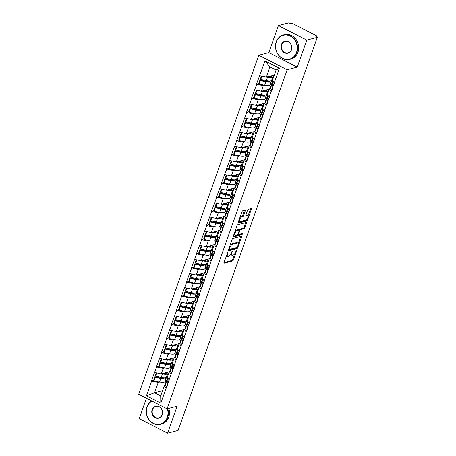 <?xml version="1.0" encoding="UTF-8"?>
<svg xmlns="http://www.w3.org/2000/svg" width="456" height="456" viewBox="0 0 456 456"><rect width="100%" height="100%" fill="white"/><g stroke="black" fill="none" stroke-linecap="round" stroke-linejoin="round"><path stroke-width="0.68" d="M227.892 252.265L223.993 262.422A0.992 0.382 117.2 0 0 224.01 263.18A0.992 0.382 117.2 0 0 224.152 263.186L232.628 260.957A0.992 0.382 117.2 0 0 233.415 259.943L236.761 250.492L236.653 249.956L235.666 251.889A3.169 1.225 117.2 0 1 233.153 255.132L232.446 255.32A3.169 1.225 117.2 0 1 232.007 255.292A3.169 1.225 117.2 0 1 231.95 252.869L232.269 251.108L231.289 253.04A3.169 1.225 117.2 0 1 228.775 256.283L228.068 256.471A3.169 1.225 117.2 0 1 227.624 256.443A3.169 1.225 117.2 0 1 227.567 254.02L227.892 252.265M245.22 210.985A0.992 0.382 117.2 0 0 245.203 210.233A0.992 0.382 117.2 0 0 245.066 210.222L242.683 210.849A0.992 0.382 117.2 0 0 241.897 211.863L238.18 222.357A0.992 0.382 117.2 0 0 238.203 223.115A0.992 0.382 117.2 0 0 238.34 223.121L246.816 220.886A0.992 0.382 117.2 0 0 247.602 219.877L251.319 209.378A0.992 0.382 117.2 0 0 251.302 208.626A0.992 0.382 117.2 0 0 251.165 208.614L248.292 209.372A0.992 0.382 117.2 0 0 247.505 210.387L245.915 214.879A0.992 0.382 117.2 0 0 245.932 215.631A0.992 0.382 117.2 0 0 246.069 215.642L247.494 215.266A2.651 1.026 117.2 0 1 247.864 215.289A2.651 1.026 117.2 0 1 247.756 217.717A2.651 1.026 117.2 0 1 245.812 220.026L240.226 221.496A2.651 1.026 117.2 0 1 239.862 221.474A2.651 1.026 117.2 0 1 239.97 219.045A2.651 1.026 117.2 0 1 241.914 216.737L242.843 216.492A0.992 0.382 117.2 0 0 243.629 215.477L245.22 210.985L244.393 210.564A0.992 0.382 117.2 0 0 244.445 210.387M297.221 67.14L306.785 40.139L317.296 37.369L178.102 430.43L167.591 433.2L177.156 406.199L167.078 408.855L287.143 69.796L297.221 67.14L268.852 52.571L258.774 55.227L287.143 69.796M232.891 238.511A0.992 0.382 117.2 0 0 232.104 239.52L228.388 250.019A0.992 0.382 117.2 0 0 228.405 250.771A0.992 0.382 117.2 0 0 228.541 250.783L237.023 248.548A0.992 0.382 117.2 0 0 237.81 247.534L241.526 237.04A0.992 0.382 117.2 0 0 241.509 236.282A0.992 0.382 117.2 0 0 241.366 236.276L232.891 238.511M233.284 236.185L237 225.691A0.992 0.382 117.2 0 1 237.787 224.677L246.268 222.442A0.992 0.382 117.2 0 1 246.405 222.454A0.992 0.382 117.2 0 1 246.422 223.212L244.832 227.704A0.992 0.382 117.2 0 1 244.045 228.712L240.608 229.619A0.992 0.382 117.2 0 0 239.822 230.633L238.767 233.614A0.992 0.382 117.2 0 0 238.784 234.373A0.992 0.382 117.2 0 0 238.921 234.378L242.598 233.444L242.062 234.68L233.444 236.955A0.992 0.382 117.2 0 1 233.301 236.943A0.992 0.382 117.2 0 1 233.284 236.185M258.774 55.227L138.704 394.28L167.078 408.855M258.757 83.511L256.762 84.229L263.294 85.722L264.89 85.306M256.511 84.103L265.021 60.899L279.414 68.292L160.825 403.178L146.433 395.785L151.648 381.062L158.181 382.555L159.777 382.139M153.643 380.344L151.648 381.062M151.398 380.937L156.653 366.932L163.191 368.419L164.781 368.003M158.648 366.208L156.653 366.932M156.402 366.801L161.658 352.796L168.196 354.283L169.786 353.867M163.653 352.078L161.658 352.796M161.413 352.665L166.662 338.66L173.2 340.153L174.79 339.731M168.657 337.942L166.662 338.66M166.417 338.534L171.667 324.524L178.205 326.017L179.795 325.595M173.662 323.806L171.667 324.524M171.422 324.398L176.677 310.388L183.209 311.881L184.8 311.459M178.672 309.67L176.677 310.388M176.426 310.262L181.682 296.252L188.214 297.745L189.804 297.329M183.677 295.534L181.682 296.252M181.431 296.126L186.686 282.121L193.219 283.609L194.815 283.193M188.681 281.403L186.686 282.121M186.436 281.99L191.691 267.985L198.229 269.479L199.819 269.057M193.686 267.267L191.691 267.985M191.44 267.854L196.696 253.849L203.233 255.343L204.824 254.921M198.691 253.131L196.696 253.849M196.45 253.724L201.7 239.713L208.238 241.207L209.828 240.785M203.695 238.995L201.7 239.713M201.455 239.588L206.705 225.577L213.243 227.071L214.833 226.655M208.7 224.859L206.705 225.577M206.46 225.452L211.715 211.447L218.247 212.935L219.838 212.519M213.71 210.729L211.715 211.447M211.464 211.316L216.72 197.311L223.252 198.805L224.848 198.383M218.715 196.593L216.72 197.311M216.469 197.18L221.724 183.175L228.256 184.669L229.852 184.247M223.719 182.457L221.724 183.175M221.474 183.05L226.729 169.039L233.267 170.533L234.857 170.111M228.724 168.321L226.729 169.039M226.478 168.914L231.733 154.903L238.271 156.397L239.862 155.98M233.728 154.185L231.733 154.903M231.488 154.778L236.738 140.773L243.276 142.261L244.866 141.844M238.733 140.049L236.738 140.773M236.493 140.642L241.743 126.637L248.281 128.125L249.871 127.709M243.743 125.919L241.743 126.637M241.498 126.506L246.753 112.501L253.285 113.994L254.875 113.572M248.748 111.783L246.753 112.501M246.502 112.375L251.758 98.365L258.29 99.858L259.886 99.436M253.753 97.647L251.758 98.365M251.507 98.239L256.762 84.229M270.676 88.532L269.416 88.869L271.155 91.622M269.2 97.151L267.461 94.392L269.416 88.869M263.294 85.722L261.339 91.251L269.319 89.148M254.807 89.758L261.339 91.251M265.671 102.668L264.412 102.999L266.15 105.758M264.189 111.287L262.456 108.528L264.412 102.999M258.29 99.858L256.335 105.387L264.315 103.284M249.797 103.894L256.335 105.387M260.667 116.804L259.407 117.135L261.145 119.894M259.185 125.417L257.452 122.664L259.407 117.135M253.285 113.994L251.33 119.518L259.31 117.42M244.792 118.03L251.33 119.518M255.662 130.94L254.402 131.271L256.135 134.03M254.18 139.553L252.442 136.8L254.402 131.271M248.281 128.125L246.325 133.654L254.3 131.55M239.788 132.16L246.325 133.654M250.657 145.076L249.398 145.407L251.131 148.16M249.175 153.689L247.437 150.936L249.398 145.407M243.276 142.261L241.315 147.79L249.295 145.686M234.783 146.296L241.315 147.79M245.647 159.207L244.393 159.543L246.126 162.296M244.171 167.825L242.432 165.066L244.393 159.543M238.271 156.397L236.311 161.926L244.291 159.822M229.778 160.432L236.311 161.926M240.643 173.343L239.383 173.673L241.121 176.432M239.166 181.961L237.428 179.202L239.383 173.673M233.267 170.533L231.306 176.062L239.286 173.958M224.774 174.568L231.306 176.062M235.638 187.479L234.378 187.809L236.117 190.568M234.156 196.097L232.423 193.338L234.378 187.809M228.256 184.669L226.301 190.192L234.281 188.094M219.769 188.704L226.301 190.192M230.633 201.615L229.374 201.945L231.112 204.704M229.151 210.227L227.419 207.474L229.374 201.945M223.252 198.805L221.297 204.328L229.277 202.225M214.759 202.834L221.297 204.328M225.629 215.751L224.369 216.081L226.108 218.834M224.147 224.363L222.414 221.61L224.369 216.081M218.247 212.935L216.292 218.464L224.272 216.361M209.754 216.97L216.292 218.464M220.624 229.887L219.364 230.217L221.097 232.97M219.142 238.499L217.404 235.741L219.364 230.217M213.243 227.071L211.288 232.6L219.262 230.497M204.75 231.106L211.288 232.6M215.62 244.017L214.36 244.353L216.093 247.106M214.138 252.635L212.399 249.877L214.36 244.353M208.238 241.207L206.277 246.736L214.257 244.633M199.745 245.242L206.277 246.736M210.609 258.153L209.355 258.484L211.088 261.242M209.133 266.771L207.394 264.013L209.355 258.484M203.233 255.343L201.273 260.866L209.253 258.769M194.74 259.378L201.273 260.866M205.605 272.289L204.345 272.62L206.083 275.378M204.128 280.902L202.39 278.149L204.345 272.62M198.229 269.479L196.268 275.002L204.248 272.905M189.736 273.514L196.268 275.002M200.6 286.425L199.34 286.756L201.079 289.514M199.118 295.038L197.385 292.285L199.34 286.756M193.219 283.609L191.263 289.138L199.243 287.035M184.726 287.645L191.263 289.138M195.595 300.561L194.336 300.892L196.074 303.645M194.113 309.174L192.381 306.415L194.336 300.892M188.214 297.745L186.259 303.274L194.239 301.171M179.721 301.781L186.259 303.274M190.591 314.691L189.331 315.028L191.07 317.781M189.109 323.31L187.376 320.551L189.331 315.028M183.209 311.881L181.254 317.41L189.229 315.307M174.716 315.917L181.254 317.41M185.586 328.827L184.327 329.158L186.059 331.917M184.104 337.446L182.366 334.687L184.327 329.158M178.205 326.017L176.25 331.546L184.224 329.443M169.712 330.053L176.25 331.546M180.582 342.963L179.322 343.294L181.055 346.053M179.1 351.576L177.361 348.823L179.322 343.294M173.2 340.153L171.239 345.676L179.219 343.579M164.707 344.189L171.239 345.676M175.571 357.099L174.317 357.43L176.05 360.189M174.095 365.712L172.357 362.959L174.317 357.43M168.196 354.283L166.235 359.812L174.215 357.709M159.703 358.319L166.235 359.812M170.567 371.235L169.307 371.566L171.046 374.319M169.09 379.848L167.352 377.089L169.307 371.566M163.191 368.419L161.23 373.948L169.21 371.845M154.698 372.455L161.23 373.948M165.562 385.366L164.302 385.702L166.041 388.455M158.181 382.555L154.573 392.747L160.694 395.893L164.302 385.702M162.553 390.649L154.573 392.747L146.433 395.785M160.694 395.893L160.825 403.178M146.439 398.253L139.222 418.631L167.591 433.2M306.785 40.139L278.411 25.57L288.922 22.8L290.164 23.438L290.934 23.233A1.51 0.456 19.5 0 1 292.894 23.683L316.299 35.705A1.51 0.456 19.5 0 1 317.005 36.4A1.51 0.456 19.5 0 1 316.823 36.531L316.054 36.736L317.296 37.369M278.411 25.57L268.852 52.571M274.204 83.015L272.466 80.256L276.074 70.064L269.958 66.924L266.344 77.115L274.324 75.012M276.074 70.064L279.414 68.292M259.812 75.622L266.344 77.115M265.021 60.899L269.958 66.924M163.436 377.767L161.669 378.229M168.446 363.632L166.679 364.093M173.451 349.495L171.684 349.963M178.456 335.359L176.689 335.827M183.46 321.223L181.693 321.691M188.465 307.087L186.698 307.555M193.469 292.957L191.702 293.419M198.474 278.821L196.707 279.289M203.484 264.685L201.717 265.153M208.489 250.549L206.722 251.017M213.493 236.413L211.726 236.881M218.498 222.283L216.731 222.745M223.503 208.147L221.736 208.609M228.507 194.011L226.74 194.478M233.512 179.875L231.745 180.342M238.522 165.739L236.755 166.206M243.527 151.609L241.76 152.07M248.531 137.473L246.764 137.934M253.536 123.337L251.769 123.804M258.541 109.201L256.774 109.668M263.545 95.065L261.778 95.532M268.555 80.934L266.783 81.396M226.461 255.457A3.169 1.225 117.2 0 0 226.797 256.021L227.624 256.443M230.821 254.106A3.169 1.225 117.2 0 0 231.181 254.864L232.007 255.292M223.942 262.599L231.802 260.53A0.992 0.382 117.2 0 0 232.588 259.515L234.555 253.969M238.231 243.584L240.7 236.613A0.992 0.382 117.2 0 0 240.751 236.436M228.331 250.196L236.197 248.121A0.992 0.382 117.2 0 0 236.818 247.471M229.391 248.862L229.505 249.398L236.943 247.437L237.952 245.442A3.169 1.225 117.2 0 0 237.895 243.019A3.169 1.225 117.2 0 0 237.451 242.991L232.366 244.33A3.169 1.225 117.2 0 0 229.852 247.574L229.391 248.862L228.889 248.605M237.895 243.019L237.063 242.592A3.169 1.225 117.2 0 0 236.624 242.569L237.451 242.991M230.137 245.071A3.169 1.225 117.2 0 1 231.54 243.909L236.624 242.569M239.075 230.018A0.992 0.382 117.2 0 1 239.782 229.197L243.219 228.291A0.992 0.382 117.2 0 0 244.006 227.276L245.596 222.784A0.992 0.382 117.2 0 0 245.647 222.608M233.233 236.362L241.235 234.259L241.748 233.632M237.04 230.559A2.651 1.026 117.2 0 0 235.096 232.868A2.651 1.026 117.2 0 0 234.988 235.296A2.651 1.026 117.2 0 0 235.353 235.319L237.32 234.8A0.992 0.382 117.2 0 0 238.106 233.785L239.161 230.81A0.992 0.382 117.2 0 0 239.143 230.052A0.992 0.382 117.2 0 0 239.007 230.041L237.04 230.559L236.214 230.137A2.651 1.026 117.2 0 0 235.119 231.015M233.894 234.475A2.651 1.026 117.2 0 0 234.162 234.868L234.988 235.296M238.402 229.733A0.992 0.382 117.2 0 0 238.317 229.624A0.992 0.382 117.2 0 0 238.18 229.619L239.007 230.041M236.214 230.137L238.18 229.619M240.027 217.141A2.651 1.026 117.2 0 1 241.087 216.315L242.016 216.07A0.992 0.382 117.2 0 0 242.803 215.055L244.393 210.564M238.773 220.687A2.651 1.026 117.2 0 0 239.035 221.046L239.862 221.474M247.864 215.289L247.038 214.867A2.651 1.026 117.2 0 0 246.667 214.844L247.494 215.266M245.858 215.055L246.667 214.844M248.121 215.654L250.492 208.956A0.992 0.382 117.2 0 0 250.549 208.78M238.129 222.534L245.989 220.465A0.992 0.382 117.2 0 0 246.776 219.45L246.867 219.194M164.793 377.785L164.644 377.91A6.76 2.046 19.5 0 1 160.369 378.007L154.852 376.821L155.268 377.414L160.786 378.6A8.271 2.508 19.5 0 0 166.018 378.486L167.477 377.289M167.426 372.318L166.292 373.247A6.76 2.046 -160.5 0 1 162.912 373.504M167.939 383.918L166.691 387.406L165.414 385.103A8.271 2.508 19.5 0 1 165.266 384.186L166.503 380.697A8.271 2.508 19.5 0 1 166.953 380.196L166.942 380.207M166.651 380.441L164.781 381.974A8.271 2.508 -160.5 0 1 159.549 382.088L154.037 380.902L155.268 377.414M168.857 372.848L167.671 373.817A8.271 2.508 -160.5 0 1 162.439 373.937L161.8 373.8M167.614 376.36L166.434 377.306L167.671 373.817M154.037 380.902L153.615 380.31L154.852 376.821M166.503 380.697A8.271 2.508 19.5 0 0 166.651 381.615L167.928 383.918M168.355 382.744L169.324 379.968M167.626 377.522L166.919 379.517A8.271 2.508 19.5 0 0 167.067 380.435L168.344 382.738M156.271 372.814L155.268 375.641L155.69 376.24L161.202 377.425A8.271 2.508 19.5 0 0 166.434 377.306M155.69 376.24L156.853 372.951M169.803 363.649L169.649 363.774A6.76 2.046 19.5 0 1 165.374 363.871L159.856 362.685L160.278 363.278L165.79 364.464A8.271 2.508 19.5 0 0 171.023 364.35L172.482 363.153M172.431 358.182L171.302 359.111A6.76 2.046 -160.5 0 1 167.916 359.368M171.712 373.27L170.419 370.967A8.271 2.508 19.5 0 1 170.27 370.05L171.507 366.561A8.271 2.508 19.5 0 1 171.963 366.06L171.946 366.071M171.655 366.305L169.786 367.838A8.271 2.508 -160.5 0 1 164.553 367.952L159.041 366.767L160.278 363.278M173.861 358.712L172.676 359.687A8.271 2.508 -160.5 0 1 167.443 359.801L166.805 359.664M172.625 362.201L171.439 363.175L172.676 359.687M159.041 366.767L158.62 366.174L159.856 362.685M171.507 366.561A8.271 2.508 19.5 0 0 171.655 367.479L172.932 369.782L171.695 373.27M173.36 368.608L174.329 365.837M172.63 363.392L171.923 365.387A8.271 2.508 19.5 0 0 172.072 366.299L173.348 368.602M161.276 358.678L160.273 361.505L160.694 362.104L166.206 363.289A8.271 2.508 19.5 0 0 171.439 363.175M160.694 362.104L161.857 358.815M174.808 349.518L174.654 349.644A6.76 2.046 19.5 0 1 170.379 349.735L164.861 348.549L165.283 349.148L170.795 350.333A8.271 2.508 19.5 0 0 176.027 350.214L177.487 349.017M177.441 344.046L176.307 344.975A6.76 2.046 -160.5 0 1 172.921 345.238M176.717 359.14L175.429 356.831A8.271 2.508 19.5 0 1 175.275 355.914L176.512 352.425A8.271 2.508 19.5 0 1 176.968 351.924L176.951 351.935M176.66 352.174L174.79 353.702A8.271 2.508 -160.5 0 1 169.564 353.822L164.046 352.636L165.283 349.148M178.866 344.576L177.68 345.551A8.271 2.508 -160.5 0 1 172.448 345.665L171.809 345.528M177.629 348.065L176.444 349.039L177.68 345.551M164.046 352.636L163.63 352.038L164.861 348.549M177.948 355.651L176.706 359.134M176.512 352.425A8.271 2.508 19.5 0 0 176.66 353.343L177.937 355.646M178.37 354.472L179.339 351.701M177.635 349.256L176.928 351.251A8.271 2.508 19.5 0 0 177.076 352.163L178.359 354.466M166.28 344.548L165.277 347.369L165.699 347.968L171.217 349.153A8.271 2.508 19.5 0 0 176.444 349.039M165.699 347.968L166.862 344.679M179.812 335.382L179.658 335.508A6.76 2.046 19.5 0 1 175.383 335.599L169.866 334.413L170.287 335.012L175.805 336.197A8.271 2.508 19.5 0 0 181.032 336.083L182.491 334.886M182.446 329.91L181.311 330.839A6.76 2.046 -160.5 0 1 177.925 331.102M182.959 341.515L181.71 344.998L180.433 342.695A8.271 2.508 19.5 0 1 180.28 341.783L181.516 338.295A8.271 2.508 19.5 0 1 181.972 337.793L181.955 337.799M181.665 338.038L179.801 339.572A8.271 2.508 -160.5 0 1 174.568 339.686L169.051 338.5L170.287 335.012M183.871 330.44L182.685 331.415A8.271 2.508 -160.5 0 1 177.452 331.529L176.82 331.392M182.628 333.952L181.448 334.903L182.685 331.415M169.051 338.5L168.635 337.902L169.866 334.413M181.516 338.295A8.271 2.508 19.5 0 0 181.665 339.207L182.941 341.51M182.639 335.12L181.933 337.115A8.271 2.508 19.5 0 0 182.086 338.033L183.363 340.336L184.344 337.565M171.285 330.412L170.287 333.239L170.704 333.832L176.221 335.017A8.271 2.508 19.5 0 0 181.448 334.903M170.704 333.832L171.866 330.543M184.817 321.246L184.663 321.372A6.76 2.046 19.5 0 1 180.388 321.469L174.876 320.277L175.292 320.876L180.81 322.061A8.271 2.508 19.5 0 0 186.037 321.947L187.496 320.75M187.45 315.774L186.316 316.703A6.76 2.046 -160.5 0 1 182.93 316.966M186.726 330.868L185.438 328.559A8.271 2.508 19.5 0 1 185.29 327.647L186.521 324.159A8.271 2.508 19.5 0 1 186.977 323.657L186.96 323.663M186.675 323.902L184.805 325.436A8.271 2.508 -160.5 0 1 179.573 325.55L174.055 324.364L175.292 320.876M188.875 316.31L187.69 317.279A8.271 2.508 -160.5 0 1 182.463 317.393L181.824 317.256M187.644 319.798L186.458 320.767L187.69 317.279M174.055 324.364L173.639 323.766L174.876 320.277M186.521 324.159A8.271 2.508 19.5 0 0 186.675 325.071L187.952 327.38L186.715 330.868M188.379 326.2L189.348 323.429M187.644 320.984L186.937 322.979A8.271 2.508 19.5 0 0 187.091 323.897L188.368 326.2M176.29 316.276L175.292 319.103L175.708 319.696L181.226 320.882A8.271 2.508 19.5 0 0 186.458 320.767M175.708 319.696L176.871 316.407M189.821 307.11L189.667 307.236A6.76 2.046 19.5 0 1 185.392 307.333L179.881 306.147L180.297 306.74L185.814 307.925A8.271 2.508 19.5 0 0 191.047 307.811L192.506 306.614M192.455 301.644L191.32 302.573A6.76 2.046 -160.5 0 1 187.94 302.83M192.968 313.243L191.72 316.732L190.443 314.429A8.271 2.508 19.5 0 1 190.294 313.511L191.526 310.023A8.271 2.508 19.5 0 1 191.982 309.521L191.965 309.533M191.68 309.767L189.81 311.3A8.271 2.508 -160.5 0 1 184.577 311.414L179.06 310.228L180.297 306.74M193.88 302.174L192.694 303.143A8.271 2.508 -160.5 0 1 187.467 303.263L186.829 303.126M192.649 305.662L191.463 306.632L192.694 303.143M179.06 310.228L178.644 309.635L179.881 306.147M191.526 310.023A8.271 2.508 19.5 0 0 191.68 310.941L192.956 313.243M192.654 306.848L191.947 308.843A8.271 2.508 19.5 0 0 192.096 309.761L193.372 312.064L194.353 309.293M181.294 302.14L180.297 304.967L180.713 305.56L186.23 306.751A8.271 2.508 19.5 0 0 191.463 306.632M180.713 305.56L181.881 302.271M151.985 401.103A12.306 10.716 -104.8 0 0 147.088 407.003A12.306 10.716 -104.8 0 0 153.267 423.242A12.306 10.716 -104.8 0 0 167.272 417.371A12.306 10.716 -104.8 0 0 167.346 408.781M167.745 408.679A12.608 10.978 75.2 0 1 167.665 417.457A12.608 10.978 75.2 0 1 160.54 424.342A12.608 10.978 75.2 0 1 149.192 420.004A12.608 10.978 75.2 0 1 146.986 406.837A12.608 10.978 75.2 0 1 151.705 400.955M162.228 414.778A6.15 5.358 75.2 0 1 155.222 417.713A6.15 5.358 75.2 0 1 152.139 409.596A6.15 5.358 75.2 0 1 159.138 406.661A6.15 5.358 75.2 0 1 162.228 414.778M152.526 409.682A5.848 5.096 -104.8 0 0 153.552 415.792A5.848 5.096 -104.8 0 0 158.819 417.804A5.848 5.096 -104.8 0 0 162.125 414.612A5.848 5.096 -104.8 0 0 161.099 408.502A5.848 5.096 -104.8 0 0 155.838 406.49A5.848 5.096 -104.8 0 0 152.526 409.682M168.8 408.399A12.608 10.978 75.2 0 1 168.72 417.183A12.608 10.978 75.2 0 1 161.595 424.063L160.54 424.342M296.514 52.4A12.306 10.716 -104.8 0 0 290.341 36.161A12.306 10.716 -104.8 0 0 276.336 42.032A12.306 10.716 -104.8 0 0 282.509 58.271A12.306 10.716 -104.8 0 0 296.514 52.4M276.228 41.866A12.608 10.978 75.2 0 1 283.358 34.987A12.608 10.978 75.2 0 1 294.701 39.324A12.608 10.978 75.2 0 1 296.907 52.486A12.608 10.978 75.2 0 1 289.782 59.371A12.608 10.978 75.2 0 1 278.434 55.033A12.608 10.978 75.2 0 1 276.228 41.866M291.469 49.807A6.15 5.358 75.2 0 1 284.47 52.742A6.15 5.358 75.2 0 1 281.38 44.625A6.15 5.358 75.2 0 1 288.38 41.69A6.15 5.358 75.2 0 1 291.469 49.807M281.774 44.711A5.848 5.096 -104.8 0 0 282.794 50.821A5.848 5.096 -104.8 0 0 288.061 52.833A5.848 5.096 -104.8 0 0 291.367 49.641A5.848 5.096 -104.8 0 0 290.341 43.531A5.848 5.096 -104.8 0 0 285.08 41.519A5.848 5.096 -104.8 0 0 281.774 44.711M283.358 34.987L284.413 34.707A12.608 10.978 75.2 0 1 295.762 39.045A12.608 10.978 75.2 0 1 297.962 52.212A12.608 10.978 75.2 0 1 290.837 59.092L289.782 59.371M194.826 292.974L194.672 293.1A6.76 2.046 19.5 0 1 190.403 293.197L184.885 292.011L185.301 292.604L190.819 293.789A8.271 2.508 19.5 0 0 196.051 293.675L197.511 292.478M197.459 287.508L196.325 288.437A6.76 2.046 -160.5 0 1 192.945 288.694M196.536 295.887A8.271 2.508 19.5 0 0 196.684 296.805L197.961 299.107L196.724 302.596L195.447 300.293A8.271 2.508 19.5 0 1 195.299 299.375L196.536 295.887A8.271 2.508 19.5 0 1 196.986 295.385L196.969 295.397M196.684 295.63L194.815 297.164A8.271 2.508 -160.5 0 1 189.582 297.278L184.07 296.092L185.301 292.604M198.89 288.038L197.704 289.013A8.271 2.508 -160.5 0 1 192.472 289.127L191.833 288.99M197.653 291.526L196.468 292.501L197.704 289.013M184.07 296.092L183.648 295.499L184.885 292.011M197.659 292.712L196.952 294.713A8.271 2.508 19.5 0 0 197.1 295.625L198.377 297.928L199.357 295.163M186.304 288.004L185.301 290.831L185.717 291.43L191.235 292.615A8.271 2.508 19.5 0 0 196.468 292.501M185.717 291.43L186.886 288.141M199.831 278.844L199.682 278.969A6.76 2.046 19.5 0 1 195.407 279.061L189.89 277.875L190.306 278.474L195.823 279.659A8.271 2.508 19.5 0 0 201.056 279.539L202.515 278.342M202.464 273.372L201.33 274.301A6.76 2.046 -160.5 0 1 197.95 274.563M201.74 288.466L200.452 286.157A8.271 2.508 19.5 0 1 200.304 285.239L201.541 281.751A8.271 2.508 19.5 0 1 201.991 281.249L201.98 281.261M201.689 281.495L199.819 283.028A8.271 2.508 -160.5 0 1 194.587 283.147L189.075 281.962L190.306 278.474M203.895 273.902L202.709 274.877A8.271 2.508 -160.5 0 1 197.476 274.991L196.838 274.854M202.658 277.39L201.472 278.365L202.709 274.877M189.075 281.962L188.653 281.363L189.89 277.875M201.541 281.751A8.271 2.508 19.5 0 0 201.689 282.669L202.966 284.971L201.729 288.46M203.393 283.797L204.362 281.027M202.663 278.582L201.957 280.577A8.271 2.508 19.5 0 0 202.105 281.489L203.382 283.792M191.309 273.874L190.306 276.695L190.728 277.294L196.24 278.479A8.271 2.508 19.5 0 0 201.472 278.365M190.728 277.294L191.89 274.005M204.841 264.708L204.687 264.833A6.76 2.046 19.5 0 1 200.412 264.925L194.894 263.739L195.316 264.337L200.828 265.523A8.271 2.508 19.5 0 0 206.061 265.409L207.52 264.212M207.469 259.236L206.34 260.165A6.76 2.046 -160.5 0 1 202.954 260.427M206.995 267.113L206.984 267.125A8.271 2.508 19.5 0 0 206.545 267.621A8.271 2.508 19.5 0 0 206.693 268.533L207.982 270.841M206.693 267.364L204.824 268.897A8.271 2.508 -160.5 0 1 199.597 269.011L194.079 267.826L195.316 264.337M208.899 259.766L207.714 260.741A8.271 2.508 -160.5 0 1 202.481 260.855L201.843 260.718M207.662 263.255L206.477 264.229L207.714 260.741M194.079 267.826L193.657 267.227L194.894 263.739M206.75 274.33L207.97 270.835M206.545 267.621L205.308 271.109A8.271 2.508 19.5 0 0 205.456 272.021L206.739 274.324M207.668 264.446L206.961 266.441A8.271 2.508 19.5 0 0 207.109 267.358L208.386 269.661L209.367 266.891M196.314 259.738L195.31 262.565L195.732 263.158L201.244 264.343A8.271 2.508 19.5 0 0 206.477 264.229M195.732 263.158L196.895 259.869M209.845 250.572L209.692 250.697A6.76 2.046 19.5 0 1 205.417 250.789L199.899 249.603L200.321 250.201L205.833 251.387A8.271 2.508 19.5 0 0 211.065 251.273L212.524 250.076M212.479 245.1L211.345 246.029A6.76 2.046 -160.5 0 1 207.959 246.291M211.698 253.228L209.828 254.761A8.271 2.508 -160.5 0 1 204.601 254.875L199.084 253.69L200.321 250.201M213.904 245.636L212.718 246.605A8.271 2.508 -160.5 0 1 207.486 246.719L206.847 246.582M212.667 249.124L211.481 250.093L212.718 246.605M199.084 253.69L198.668 253.091L199.899 249.603M212.006 252.983A8.271 2.508 19.5 0 0 211.55 253.485A8.271 2.508 19.5 0 0 211.698 254.397L212.975 256.7L211.755 260.194M211.55 253.485L210.313 256.973A8.271 2.508 19.5 0 0 210.467 257.885L211.744 260.188M212.673 250.31L211.966 252.305A8.271 2.508 19.5 0 0 212.114 253.222L213.397 255.525L214.377 252.755M201.318 245.602L200.315 248.429L200.737 249.022L206.255 250.207A8.271 2.508 19.5 0 0 211.481 250.093M200.737 249.022L201.9 245.733M214.85 236.436L214.696 236.561A6.76 2.046 19.5 0 1 210.421 236.658L204.904 235.473L205.325 236.065L210.843 237.251A8.271 2.508 19.5 0 0 216.07 237.137L217.529 235.94M217.483 230.964L216.349 231.893A6.76 2.046 -160.5 0 1 212.963 232.155M217.01 238.841L216.993 238.858A8.271 2.508 19.5 0 0 216.554 239.349A8.271 2.508 19.5 0 0 216.703 240.266L217.985 242.569L216.76 246.058M216.703 239.092L214.839 240.625A8.271 2.508 -160.5 0 1 209.606 240.739L204.088 239.554L205.325 236.065M218.908 231.5L217.723 232.469A8.271 2.508 -160.5 0 1 212.49 232.588L211.858 232.446M217.672 234.988L216.486 235.957L217.723 232.469M204.088 239.554L203.672 238.961L204.904 235.473M216.554 239.349L215.317 242.837A8.271 2.508 19.5 0 0 215.471 243.755L216.748 246.058M218.413 241.389L219.382 238.619M217.677 236.174L216.97 238.169A8.271 2.508 19.5 0 0 217.124 239.086L218.401 241.389M206.323 231.466L205.325 234.293L205.741 234.886L211.259 236.077A8.271 2.508 19.5 0 0 216.486 235.957M205.741 234.886L206.904 231.597M219.855 222.3L219.701 222.425A6.76 2.046 19.5 0 1 215.426 222.522L209.914 221.337L210.33 221.929L215.848 223.115A8.271 2.508 19.5 0 0 221.075 223.001L222.534 221.804M222.488 216.834L221.354 217.763A6.76 2.046 -160.5 0 1 217.968 218.019M223.001 228.433L221.753 231.922L220.476 229.619A8.271 2.508 19.5 0 1 220.328 228.701L221.559 225.213A8.271 2.508 19.5 0 1 222.015 224.711L221.998 224.722M221.713 224.956L219.843 226.489A8.271 2.508 -160.5 0 1 214.611 226.603L209.093 225.418L210.33 221.929M223.913 217.364L222.727 218.333A8.271 2.508 -160.5 0 1 217.501 218.452L216.862 218.316M222.682 220.852L221.496 221.821L222.727 218.333M209.093 225.418L208.677 224.825L209.914 221.337M221.559 225.213A8.271 2.508 19.5 0 0 221.713 226.13L222.99 228.433M222.682 222.038L221.975 224.033A8.271 2.508 19.5 0 0 222.129 224.95L223.406 227.253L224.386 224.489M211.327 217.33L210.33 220.157L210.746 220.755L216.264 221.941A8.271 2.508 19.5 0 0 221.496 221.821M210.746 220.755L211.909 217.466M224.859 208.164L224.705 208.295A6.76 2.046 19.5 0 1 220.43 208.386L214.918 207.201L215.335 207.793L220.852 208.985A8.271 2.508 19.5 0 0 226.085 208.865L227.544 207.668M227.493 202.698L226.358 203.627A6.76 2.046 -160.5 0 1 222.978 203.889M226.769 217.791L225.481 215.483A8.271 2.508 19.5 0 1 225.332 214.565L226.564 211.077A8.271 2.508 19.5 0 1 227.02 210.575L227.002 210.586M226.717 210.82L224.848 212.353A8.271 2.508 -160.5 0 1 219.615 212.473L214.098 211.282L215.335 207.793M228.918 203.228L227.738 204.202A8.271 2.508 -160.5 0 1 222.505 204.316L221.867 204.18M227.686 206.716L226.501 207.691L227.738 204.202M214.098 211.282L213.682 210.689L214.918 207.201M226.564 211.077A8.271 2.508 19.5 0 0 226.717 211.994L227.994 214.297L226.757 217.786M228.422 213.123L229.391 210.353M227.692 207.907L226.985 209.902A8.271 2.508 19.5 0 0 227.134 210.814L228.41 213.117M216.332 203.194L215.335 206.021L215.751 206.619L221.268 207.805A8.271 2.508 19.5 0 0 226.501 207.691M215.751 206.619L216.919 203.33M229.864 194.034L229.71 194.159A6.76 2.046 19.5 0 1 225.441 194.25L219.923 193.065L220.339 193.663L225.857 194.849A8.271 2.508 19.5 0 0 231.089 194.735L232.549 193.538M232.497 188.562L231.363 189.491A6.76 2.046 -160.5 0 1 227.983 189.753M232.024 196.439L232.007 196.45A8.271 2.508 19.5 0 0 231.574 196.946A8.271 2.508 19.5 0 0 231.722 197.858L233.01 200.167M231.722 196.69L229.852 198.223A8.271 2.508 -160.5 0 1 224.62 198.337L219.108 197.152L220.339 193.663M233.928 189.092L232.742 190.066A8.271 2.508 -160.5 0 1 227.51 190.18L226.871 190.044M232.691 192.58L231.505 193.555L232.742 190.066M219.108 197.152L218.686 196.553L219.923 193.065M231.574 196.946L230.337 200.435A8.271 2.508 19.5 0 0 230.485 201.347L231.762 203.65L232.999 200.161M232.697 193.771L231.99 195.766A8.271 2.508 19.5 0 0 232.138 196.684L233.415 198.987L234.395 196.217M221.342 189.063L220.339 191.885L220.755 192.483L226.273 193.669A8.271 2.508 19.5 0 0 231.505 193.555M220.755 192.483L221.924 189.194M234.868 179.898L234.72 180.023A6.76 2.046 19.5 0 1 230.445 180.114L224.928 178.929L225.344 179.527L230.861 180.713A8.271 2.508 19.5 0 0 236.094 180.599L237.553 179.402M237.502 174.426L236.373 175.355A6.76 2.046 -160.5 0 1 232.987 175.617M236.578 182.81A8.271 2.508 19.5 0 0 236.727 183.722L238.003 186.025L236.767 189.514L235.49 187.211A8.271 2.508 19.5 0 1 235.342 186.299L236.578 182.81A8.271 2.508 19.5 0 1 237.029 182.309L237.017 182.315M236.727 182.554L234.857 184.087A8.271 2.508 -160.5 0 1 229.624 184.201L224.113 183.016L225.344 179.527M238.933 174.961L237.747 175.93A8.271 2.508 -160.5 0 1 232.514 176.044L231.876 175.908M237.696 178.45L236.51 179.419L237.747 175.93M224.113 183.016L223.691 182.417L224.928 178.929M237.701 179.635L236.995 181.63A8.271 2.508 19.5 0 0 237.143 182.548L238.42 184.851L239.4 182.081M226.347 174.927L225.344 177.755L225.766 178.347L231.277 179.533A8.271 2.508 19.5 0 0 236.51 179.419M225.766 178.347L226.928 175.058M239.879 165.762L239.725 165.887A6.76 2.046 19.5 0 1 235.45 165.984L229.932 164.793L230.354 165.391L235.866 166.577A8.271 2.508 19.5 0 0 241.099 166.463L242.558 165.266M242.506 160.29L241.378 161.219A6.76 2.046 -160.5 0 1 237.992 161.481M241.731 168.418L239.862 169.951A8.271 2.508 -160.5 0 1 234.635 170.065L229.117 168.88L230.354 165.391M243.937 160.825L242.752 161.794A8.271 2.508 -160.5 0 1 237.519 161.909L236.881 161.772M242.7 164.314L241.515 165.283L242.752 161.794M229.117 168.88L228.695 168.287L229.932 164.793M242.039 168.173A8.271 2.508 19.5 0 0 241.583 168.674A8.271 2.508 19.5 0 0 241.731 169.592L243.008 171.895L241.788 175.383M241.583 168.674L240.346 172.163A8.271 2.508 19.5 0 0 240.494 173.08L241.777 175.383M243.441 170.715L244.405 167.945M242.706 165.5L241.999 167.494A8.271 2.508 19.5 0 0 242.147 168.412L243.424 170.715M231.352 160.791L230.348 163.618L230.77 164.211L236.282 165.397A8.271 2.508 19.5 0 0 241.515 165.283M230.77 164.211L231.933 160.922M244.883 151.626L244.73 151.751A6.76 2.046 19.5 0 1 240.454 151.848L234.937 150.662L235.359 151.255L240.871 152.441A8.271 2.508 19.5 0 0 246.103 152.327L247.562 151.13M247.517 146.159L246.382 147.088A6.76 2.046 -160.5 0 1 242.997 147.345M247.044 154.037L247.027 154.048A8.271 2.508 19.5 0 0 246.588 154.538A8.271 2.508 19.5 0 0 246.736 155.456L248.024 157.759M246.736 154.282L244.866 155.815A8.271 2.508 -160.5 0 1 239.639 155.929L234.122 154.744L235.359 151.255M248.942 146.69L247.756 147.659A8.271 2.508 -160.5 0 1 242.524 147.778L241.891 147.641M247.705 150.178L246.519 151.147L247.756 147.659M234.122 154.744L233.706 154.151L234.937 150.662M246.588 154.538L245.351 158.027A8.271 2.508 19.5 0 0 245.505 158.945L246.781 161.247L248.013 157.759M247.711 151.363L247.004 153.358A8.271 2.508 19.5 0 0 247.152 154.276L248.434 156.579L249.415 153.809M236.356 146.655L235.353 149.482L235.775 150.081L241.292 151.267A8.271 2.508 19.5 0 0 246.519 151.147M235.775 150.081L236.938 146.792M249.888 137.49L249.734 137.615A6.76 2.046 19.5 0 1 245.459 137.712L239.941 136.526L240.363 137.119L245.881 138.31A8.271 2.508 19.5 0 0 251.108 138.191L252.567 136.994M252.521 132.023L251.387 132.952A6.76 2.046 -160.5 0 1 248.001 133.215M251.592 140.402A8.271 2.508 19.5 0 0 251.74 141.32L253.023 143.623L251.786 147.111L250.509 144.808A8.271 2.508 19.5 0 1 250.355 143.891L251.592 140.402A8.271 2.508 19.5 0 1 252.048 139.901L252.031 139.912M251.74 140.146L249.877 141.679A8.271 2.508 -160.5 0 1 244.644 141.799L239.126 140.608L240.363 137.119M253.946 132.553L252.761 133.528A8.271 2.508 -160.5 0 1 247.528 133.642L246.895 133.505M252.709 136.042L251.53 137.017L252.761 133.528M239.126 140.608L238.71 140.015L239.941 136.526M252.715 137.233L252.008 139.228A8.271 2.508 19.5 0 0 252.162 140.14L253.439 142.443L254.419 139.678M241.361 132.519L240.363 135.346L240.779 135.945L246.297 137.131A8.271 2.508 19.5 0 0 251.53 137.017M240.779 135.945L241.942 132.656M254.893 123.359L254.739 123.485A6.76 2.046 19.5 0 1 250.464 123.576L244.952 122.39L245.368 122.989L250.885 124.174A8.271 2.508 19.5 0 0 256.112 124.055L257.572 122.864M257.526 117.887L256.392 118.816A6.76 2.046 -160.5 0 1 253.006 119.079M257.053 125.765L257.036 125.776A8.271 2.508 19.5 0 0 256.597 126.266A8.271 2.508 19.5 0 0 256.751 127.184L258.039 129.493M256.751 126.016L254.881 127.543A8.271 2.508 -160.5 0 1 249.649 127.663L244.131 126.477L245.368 122.989M258.951 118.417L257.765 119.392A8.271 2.508 -160.5 0 1 252.538 119.506L251.9 119.369M257.72 121.906L256.534 122.881L257.765 119.392M244.131 126.477L243.715 125.879L244.952 122.39M256.802 132.981L258.028 129.487M256.597 126.266L255.366 129.755A8.271 2.508 19.5 0 0 255.514 130.672L256.791 132.975M258.455 128.313L259.424 125.542M257.72 123.097L257.013 125.092A8.271 2.508 19.5 0 0 257.167 126.01L258.444 128.313M246.365 118.389L245.368 121.21L245.784 121.809L251.302 122.995A8.271 2.508 19.5 0 0 256.534 122.881M245.784 121.809L246.947 118.52M259.897 109.223L259.743 109.349A6.76 2.046 19.5 0 1 255.468 109.44L249.956 108.254L250.372 108.853L255.89 110.038A8.271 2.508 19.5 0 0 261.123 109.924L262.582 108.727M262.531 103.751L261.396 104.68A6.76 2.046 -160.5 0 1 258.016 104.943M263.044 115.357L261.795 118.839L260.518 116.536A8.271 2.508 19.5 0 1 260.37 115.624L261.601 112.136A8.271 2.508 19.5 0 1 262.058 111.634L262.04 111.64M261.755 111.88L259.886 113.413A8.271 2.508 -160.5 0 1 254.653 113.527L249.136 112.341L250.372 108.853M263.956 104.281L262.776 105.256A8.271 2.508 -160.5 0 1 257.543 105.37L256.905 105.233M262.724 107.77L261.539 108.745L262.776 105.256M249.136 112.341L248.719 111.743L249.956 108.254M261.601 112.136A8.271 2.508 19.5 0 0 261.755 113.048L263.032 115.351M262.73 108.961L262.023 110.956A8.271 2.508 19.5 0 0 262.171 111.874L263.448 114.177L264.429 111.406M251.37 104.253L250.372 107.08L250.789 107.673L256.306 108.859A8.271 2.508 19.5 0 0 261.539 108.745M250.789 107.673L251.957 104.384M264.902 95.087L264.748 95.213A6.76 2.046 19.5 0 1 260.479 95.31L254.961 94.118L255.377 94.717L260.895 95.902A8.271 2.508 19.5 0 0 266.127 95.788L267.586 94.591M267.535 89.615L266.401 90.544A6.76 2.046 -160.5 0 1 263.021 90.807M266.811 104.709L265.523 102.406A8.271 2.508 19.5 0 1 265.375 101.489L266.612 98A8.271 2.508 19.5 0 1 267.062 97.498L267.051 97.504M266.76 97.744L264.89 99.277A8.271 2.508 -160.5 0 1 259.658 99.391L254.146 98.205L255.377 94.717M268.966 90.151L267.78 91.12A8.271 2.508 -160.5 0 1 262.548 91.234L261.909 91.097M267.706 93.657L266.543 94.609L267.78 91.12M254.146 98.205L253.724 97.607L254.961 94.118M266.612 98A8.271 2.508 19.5 0 0 266.76 98.918L268.037 101.221L266.8 104.709M268.464 100.041L269.433 97.27M267.735 94.825L267.028 96.82A8.271 2.508 19.5 0 0 267.176 97.738L268.453 100.041M256.38 90.117L255.377 92.944L255.793 93.537L261.311 94.723A8.271 2.508 19.5 0 0 266.543 94.609M255.793 93.537L256.962 90.248M269.912 80.951L269.758 81.077A6.76 2.046 19.5 0 1 265.483 81.174L259.966 79.988L260.382 80.581L265.899 81.766A8.271 2.508 19.5 0 0 271.132 81.652L272.591 80.456M272.54 75.485L271.411 76.414A6.76 2.046 -160.5 0 1 268.025 76.671M272.067 83.362L272.055 83.374A8.271 2.508 19.5 0 0 271.616 83.864A8.271 2.508 19.5 0 0 271.765 84.782L273.053 87.085M271.765 83.608L269.895 85.141A8.271 2.508 -160.5 0 1 264.662 85.255L259.15 84.069L260.382 80.581M273.97 76.015L272.785 76.984A8.271 2.508 -160.5 0 1 267.552 77.104L266.914 76.967M272.734 79.504L271.548 80.473L272.785 76.984M259.15 84.069L258.729 83.476L259.966 79.988M271.616 83.864L270.38 87.352A8.271 2.508 19.5 0 0 270.528 88.27L271.804 90.573L273.041 87.085M272.739 80.689L272.032 82.684A8.271 2.508 19.5 0 0 272.181 83.602L273.457 85.905L274.438 83.134M261.385 75.981L260.382 78.808L260.803 79.407L266.315 80.592A8.271 2.508 19.5 0 0 271.548 80.473M260.803 79.407L261.966 76.118M316.641 37.039L316.823 36.531M227.059 253.764L227.567 254.02M231.927 251.416L232.383 251.644M231.443 252.607L231.95 252.869M236.311 250.258L236.761 250.492M232.588 259.515L233.415 259.943M231.802 260.53L232.628 260.957M227.55 252.567L228 252.801M240.7 236.613L241.526 237.04M237.217 247.232L237.81 247.534M236.197 248.121L237.023 248.548M231.54 243.909L232.366 244.33M229.345 247.317L229.852 247.574M245.596 222.784L246.422 223.212M244.006 227.276L244.832 227.704M243.219 228.291L244.045 228.712M239.782 229.197L240.608 229.619M239.257 230.343L239.822 230.633M238.26 233.352L238.767 233.614M241.235 234.259L242.062 234.68M242.803 215.055L243.629 215.477M242.016 216.07L242.843 216.492M241.087 216.315L241.914 216.737M250.492 208.956L251.319 209.378M246.776 219.45L247.602 219.877M245.989 220.465L246.816 220.886M164.781 381.974L166.018 378.486M159.549 382.088L160.786 378.6M165.414 385.103L166.651 381.615M167.067 380.435L167.928 378.007M161.202 377.425L162.439 373.937M169.786 367.838L171.023 364.35M164.553 367.952L165.79 364.464M170.419 370.967L171.655 367.479M172.072 366.299L172.932 363.871M166.206 363.289L167.443 359.801M174.79 353.702L176.027 350.214M169.564 353.822L170.795 350.333M175.429 356.831L176.66 353.343M177.076 352.163L177.937 349.735M171.217 349.153L172.448 345.665M179.801 339.572L181.032 336.083M174.568 339.686L175.805 336.197M180.433 342.695L181.665 339.207M182.086 338.033L182.941 335.599M176.221 335.017L177.452 331.529M184.805 325.436L186.037 321.947M179.573 325.55L180.81 322.061M185.438 328.559L186.675 325.071M187.091 323.897L187.952 321.469M181.226 320.882L182.463 317.393M189.81 311.3L191.047 307.811M184.577 311.414L185.814 307.925M190.443 314.429L191.68 310.941M192.096 309.761L192.956 307.333M186.23 306.751L187.467 303.263M194.815 297.164L196.051 293.675M189.582 297.278L190.819 293.789M195.447 300.293L196.684 296.805M197.1 295.625L197.961 293.197M191.235 292.615L192.472 289.127M199.819 283.028L201.056 279.539M194.587 283.147L195.823 279.659M200.452 286.157L201.689 282.669M202.105 281.489L202.966 279.061M196.24 278.479L197.476 274.991M204.824 268.897L206.061 265.409M199.597 269.011L200.828 265.523M205.456 272.021L206.693 268.533M207.109 267.358L207.97 264.925M201.244 264.343L202.481 260.855M209.828 254.761L211.065 251.273M204.601 254.875L205.833 251.387M210.467 257.885L211.698 254.397M212.114 253.222L212.975 250.794M206.255 250.207L207.486 246.719M214.839 240.625L216.07 237.137M209.606 240.739L210.843 237.251M215.471 243.755L216.703 240.266M217.124 239.086L217.985 236.658M211.259 236.077L212.49 232.588M219.843 226.489L221.075 223.001M214.611 226.603L215.848 223.115M220.476 229.619L221.713 226.13M222.129 224.95L222.99 222.522M216.264 221.941L217.501 218.452M224.848 212.353L226.085 208.865M219.615 212.473L220.852 208.985M225.481 215.483L226.717 211.994M227.134 210.814L227.994 208.386M221.268 207.805L222.505 204.316M229.852 198.223L231.089 194.735M224.62 198.337L225.857 194.849M230.485 201.347L231.722 197.858M232.138 196.684L232.999 194.25M226.273 193.669L227.51 190.18M234.857 184.087L236.094 180.599M229.624 184.201L230.861 180.713M235.49 187.211L236.727 183.722M237.143 182.548L238.003 180.12M231.277 179.533L232.514 176.044M239.862 169.951L241.099 166.463M234.635 170.065L235.866 166.577M240.494 173.08L241.731 169.592M242.147 168.412L243.008 165.984M236.282 165.397L237.519 161.909M244.866 155.815L246.103 152.327M239.639 155.929L240.871 152.441M245.505 158.945L246.736 155.456M247.152 154.276L248.013 151.848M241.292 151.267L242.524 147.778M249.877 141.679L251.108 138.191M244.644 141.799L245.881 138.31M250.509 144.808L251.74 141.32M252.162 140.14L253.023 137.712M246.297 137.131L247.528 133.642M254.881 127.543L256.112 124.055M249.649 127.663L250.885 124.174M255.514 130.672L256.751 127.184M257.167 126.01L258.028 123.576M251.302 122.995L252.538 119.506M259.886 113.413L261.123 109.924M254.653 113.527L255.89 110.038M260.518 116.536L261.755 113.048M262.171 111.874L263.032 109.446M256.306 108.859L257.543 105.37M264.89 99.277L266.127 95.788M259.658 99.391L260.895 95.902M265.523 102.406L266.76 98.918M267.176 97.738L268.037 95.31M261.311 94.723L262.548 91.234M269.895 85.141L271.132 81.652M264.662 85.255L265.899 81.766M270.528 88.27L271.765 84.782M272.181 83.602L273.041 81.174M266.315 80.592L267.552 77.104M316.76 37.096L317.005 36.4M228.73 249.044L229.408 249.392M238.026 233.979L238.784 234.373M238.317 229.624L239.143 230.052"/></g></svg>

